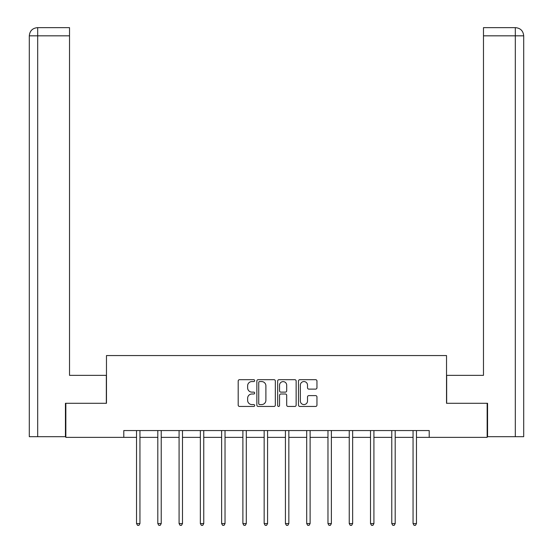 <?xml version="1.0" encoding="UTF-8"?>
<svg xmlns="http://www.w3.org/2000/svg" width="553" height="553" viewBox="0 0 553 553"><rect width="100%" height="100%" fill="white"/><g stroke="black" fill="none" stroke-linecap="round" stroke-linejoin="round"><path stroke-width="0.83" d="M254.684 380.616A0.94 0.94 0 0 0 253.751 379.683L239.525 379.683A1.341 1.341 0 0 0 238.191 381.017L238.191 405.107A1.341 1.341 0 0 0 239.525 406.448L253.751 406.448A0.94 0.94 0 0 0 254.684 405.508A0.94 0.94 0 0 0 253.751 404.575L251.905 404.575A4.286 4.286 0 0 1 247.626 400.289L247.626 398.284A4.286 4.286 0 0 1 251.905 393.999L253.751 393.999A0.94 0.94 0 0 0 254.684 393.065A0.94 0.94 0 0 0 253.751 392.125L251.905 392.125A4.286 4.286 0 0 1 247.626 387.847L247.626 385.835A4.286 4.286 0 0 1 251.905 381.556L253.751 381.556A0.94 0.94 0 0 0 254.684 380.616M315.611 389.118A1.341 1.341 0 0 0 316.952 387.777L316.952 381.017A1.341 1.341 0 0 0 315.611 379.683L299.823 379.683A1.341 1.341 0 0 0 298.482 381.017L298.482 405.107A1.341 1.341 0 0 0 299.823 406.448L315.611 406.448A1.341 1.341 0 0 0 316.952 405.107L316.952 396.943A1.341 1.341 0 0 0 315.611 395.609L308.857 395.609A1.341 1.341 0 0 0 307.516 396.943L307.516 400.994A3.581 3.581 0 0 1 303.936 404.575A3.581 3.581 0 0 1 300.355 400.994L300.355 385.137A3.581 3.581 0 0 1 303.936 381.556A3.581 3.581 0 0 1 307.516 385.137L307.516 387.777A1.341 1.341 0 0 0 308.857 389.118L315.611 389.118M37.687 436.697L29.302 436.697L29.302 35.827C29.793 30.864 32.516 28.134 37.473 27.65L69.526 27.65L69.526 35.827L37.687 35.827L37.687 436.697L65.434 436.697L65.434 403.289L106.473 403.289L106.473 355.565L446.527 355.565L446.527 403.289L487.158 403.289L487.158 437.375L429.211 437.375L429.211 430.559L123.789 430.559L123.789 437.375L136.536 437.375M65.842 403.289L65.842 437.375L123.789 437.375M275.332 381.017A1.341 1.341 0 0 0 273.991 379.683L258.196 379.683A1.341 1.341 0 0 0 256.862 381.017L256.862 405.107A1.341 1.341 0 0 0 258.196 406.448L273.991 406.448A1.341 1.341 0 0 0 275.332 405.107L275.332 381.017M279.009 379.683L294.804 379.683A1.341 1.341 0 0 1 296.138 381.017L296.138 405.107A1.341 1.341 0 0 1 294.804 406.448L288.044 406.448A1.341 1.341 0 0 1 286.703 405.107L286.703 395.34A1.341 1.341 0 0 0 285.369 393.999L280.883 393.999A1.341 1.341 0 0 0 279.541 395.34L279.541 405.508A0.94 0.94 0 0 1 278.608 406.448A0.94 0.94 0 0 1 277.668 405.508L277.668 381.017A1.341 1.341 0 0 1 279.009 379.683M139.944 437.375L157.805 437.375M161.22 437.375L179.082 437.375M182.49 437.375L200.352 437.375M203.76 437.375L221.622 437.375M225.03 437.375L242.891 437.375M246.299 437.375L264.161 437.375M267.569 437.375L285.431 437.375M288.839 437.375L306.701 437.375M310.109 437.375L327.97 437.375M331.378 437.375L349.24 437.375M352.648 437.375L370.51 437.375M373.918 437.375L391.78 437.375M395.195 437.375L413.056 437.375M416.464 437.375L429.211 437.375M259.668 381.556A0.94 0.94 0 0 0 258.735 382.489L258.735 403.635A0.94 0.94 0 0 0 259.668 404.575L261.61 404.575A4.286 4.286 0 0 0 265.896 400.289L265.896 385.835A4.286 4.286 0 0 0 261.61 381.556L259.668 381.556M286.703 385.199A3.581 3.581 0 0 0 283.122 381.618A3.581 3.581 0 0 0 279.541 385.199L279.541 390.791A1.341 1.341 0 0 0 280.883 392.125L285.369 392.125A1.341 1.341 0 0 0 286.703 390.791L286.703 385.199M140.123 430.559L140.047 430.759A1.362 1.362 0 0 0 139.944 431.271L139.944 523.58L136.536 523.58L136.536 431.271A1.362 1.362 0 0 0 136.439 430.759L136.356 430.559M139.944 523.58L138.927 525.35L137.559 525.35L136.536 523.58M106.335 403.289L106.335 375.342L69.526 375.342L69.526 35.827M37.687 27.65L37.687 35.827L29.302 35.827C29.779 30.864 32.503 28.141 37.48 27.65L69.526 27.65M29.302 35.827L29.302 354.888M446.665 403.289L446.665 375.342L483.474 375.342L483.474 27.65L515.507 27.65L483.474 27.65M523.698 354.888L523.698 35.827L523.698 436.697L487.566 436.697L487.566 403.289L487.158 403.289M515.52 27.65L513.474 27.65L515.52 27.65C520.484 28.134 523.207 30.864 523.698 35.827L483.474 35.827M161.393 430.559L161.317 430.759A1.362 1.362 0 0 0 161.22 431.271L161.22 523.58L157.805 523.58L157.805 431.271A1.362 1.362 0 0 0 157.709 430.759L157.633 430.559M161.22 523.58L160.197 525.35L158.829 525.35L157.805 523.58M182.67 430.559L182.587 430.759A1.362 1.362 0 0 0 182.49 431.271L182.49 523.58L179.082 523.58L179.082 431.271A1.362 1.362 0 0 0 178.978 430.759L178.902 430.559M182.49 523.58L181.467 525.35L180.098 525.35L179.082 523.58M203.939 430.559L203.857 430.759A1.362 1.362 0 0 0 203.76 431.271L203.76 523.58L200.352 523.58L200.352 431.271A1.362 1.362 0 0 0 200.248 430.759L200.172 430.559M203.76 523.58L202.737 525.35L201.375 525.35L200.352 523.58M225.209 430.559L225.126 430.759A1.362 1.362 0 0 0 225.03 431.271L225.03 523.58L221.622 523.58L221.622 431.271A1.362 1.362 0 0 0 221.518 430.759L221.442 430.559M225.03 523.58L224.006 525.35L222.645 525.35L221.622 523.58M246.479 430.559L246.396 430.759A1.362 1.362 0 0 0 246.299 431.271L246.299 523.58L242.891 523.58L242.891 431.271A1.362 1.362 0 0 0 242.795 430.759L242.712 430.559M246.299 523.58L245.276 525.35L243.914 525.35L242.891 523.58M267.749 430.559L267.666 430.759A1.362 1.362 0 0 0 267.569 431.271L267.569 523.58L264.161 523.58L264.161 431.271A1.362 1.362 0 0 0 264.064 430.759L263.981 430.559M267.569 523.58L266.546 525.35L265.184 525.35L264.161 523.58M289.019 430.559L288.936 430.759A1.362 1.362 0 0 0 288.839 431.271L288.839 523.58L285.431 523.58L285.431 431.271A1.362 1.362 0 0 0 285.334 430.759L285.251 430.559M288.839 523.58L287.816 525.35L286.454 525.35L285.431 523.58M310.288 430.559L310.205 430.759A1.362 1.362 0 0 0 310.109 431.271L310.109 523.58L306.701 523.58L306.701 431.271A1.362 1.362 0 0 0 306.604 430.759L306.521 430.559M310.109 523.58L309.086 525.35L307.724 525.35L306.701 523.58M331.558 430.559L331.482 430.759A1.362 1.362 0 0 0 331.378 431.271L331.378 523.58L327.97 523.58L327.97 431.271A1.362 1.362 0 0 0 327.874 430.759L327.791 430.559M331.378 523.58L330.355 525.35L328.994 525.35L327.97 523.58M352.828 430.559L352.752 430.759A1.362 1.362 0 0 0 352.648 431.271L352.648 523.58L349.24 523.58L349.24 431.271A1.362 1.362 0 0 0 349.143 430.759L349.061 430.559M352.648 523.58L351.625 525.35L350.263 525.35L349.24 523.58M374.098 430.559L374.022 430.759A1.362 1.362 0 0 0 373.918 431.271L373.918 523.58L370.51 523.58L370.51 431.271A1.362 1.362 0 0 0 370.413 430.759L370.33 430.559M373.918 523.58L372.902 525.35L371.533 525.35L370.51 523.58M395.367 430.559L395.291 430.759A1.362 1.362 0 0 0 395.195 431.271L395.195 523.58L391.78 523.58L391.78 431.271A1.362 1.362 0 0 0 391.683 430.759L391.607 430.559M395.195 523.58L394.171 525.35L392.803 525.35L391.78 523.58M416.644 430.559L416.561 430.759A1.362 1.362 0 0 0 416.464 431.271L416.464 523.58L413.056 523.58L413.056 431.271A1.362 1.362 0 0 0 412.953 430.759L412.877 430.559M416.464 523.58L415.441 525.35L414.073 525.35L413.056 523.58M515.313 436.697L515.313 27.65"/></g></svg>
